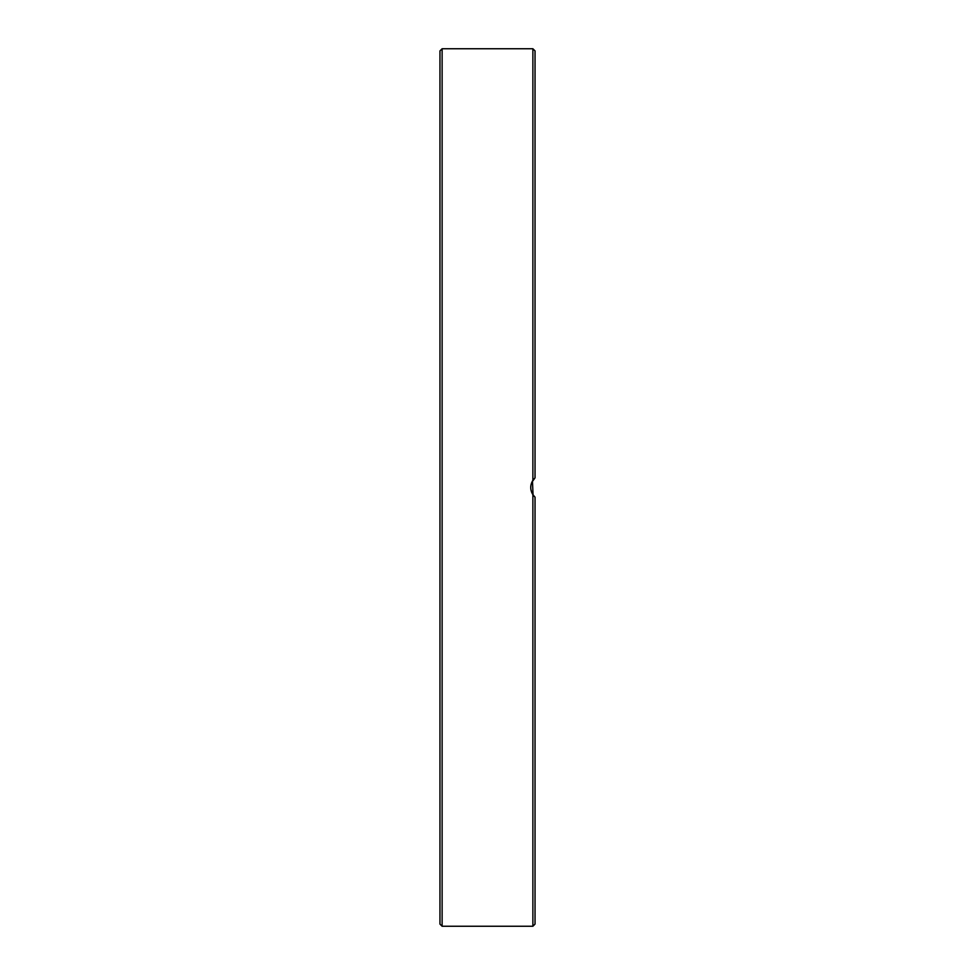 <?xml version="1.0" encoding="UTF-8"?>
<svg xmlns="http://www.w3.org/2000/svg" width="975" height="975" viewBox="0 0 975 975"><rect width="100%" height="100%" fill="white"/><g stroke="black" fill="none" stroke-linecap="round" stroke-linejoin="round"><path stroke-width="1.46" d="M532.886 494.666L532.886 926.25L535.043 924.093L535.043 497.165L532.886 494.666C530.01 489.889 530.01 485.111 532.886 480.334L535.043 477.835L531.802 482.345M530.9 485.416L530.729 487.719M530.875 489.474L531.765 492.57M532.569 494.154L534.434 496.58M533.057 494.91L532.46 481.041M533.057 480.09L534.008 478.883M535.043 221.557L535.043 192.721M439.957 487.5L439.957 924.093L442.114 926.25L442.114 48.75L439.957 50.907L439.957 487.5M535.043 477.835L535.043 50.907L532.886 48.75L532.886 480.334M442.114 926.25L532.886 926.25M442.114 48.75L532.886 48.75"/></g></svg>
